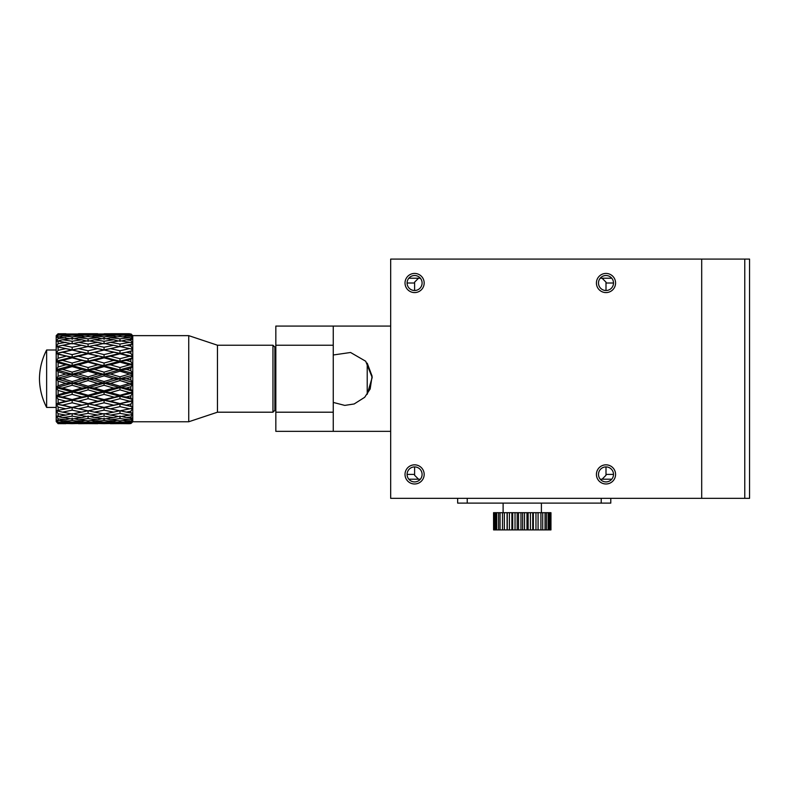 <?xml version="1.0" encoding="UTF-8"?>
<svg xmlns="http://www.w3.org/2000/svg" width="789" height="789" viewBox="0 0 789 789"><rect width="100%" height="100%" fill="white"/><g stroke="black" fill="none" stroke-linecap="round" stroke-linejoin="round"><path stroke-width="1.18" d="M601.218 498.332L601.218 503.116L610.785 503.116L610.785 498.332M457.659 498.332L457.659 503.116L467.236 503.116L467.236 498.332M601.218 503.116L467.236 503.116M414.6 290.51A7.495 7.495 0 0 1 407.094 283.004A7.495 7.495 0 0 1 414.6 275.509A7.495 7.495 0 0 1 422.095 283.004A7.495 7.495 0 0 1 414.6 290.51L414.6 282.146L418.525 278.221L420.369 278.221M600.222 278.221L602.076 278.221L606.001 282.146L606.001 290.51A7.495 7.495 0 0 1 598.496 283.004A7.495 7.495 0 0 1 606.001 275.509A7.495 7.495 0 0 1 613.497 283.004A7.495 7.495 0 0 1 606.001 290.51M420.369 479.199L418.525 479.199L414.6 475.274L414.6 466.91L414.6 474.406L407.094 474.406M600.222 479.199L611.771 479.199M606.001 466.91A7.495 7.495 0 0 1 613.497 474.406A7.495 7.495 0 0 1 606.001 481.911A7.495 7.495 0 0 1 598.496 474.406A7.495 7.495 0 0 1 606.001 466.91L606.001 475.274L602.076 479.199M613.497 474.406L606.001 474.406M744.767 259.088L390.673 259.088L390.673 498.332L749.55 498.332L749.55 259.088L744.767 259.088L744.767 498.332M414.6 466.91A7.495 7.495 0 0 1 422.095 474.406A7.495 7.495 0 0 1 414.6 481.911A7.495 7.495 0 0 1 407.094 474.406A7.495 7.495 0 0 1 414.6 466.91M414.6 483.982A9.567 9.567 0 0 0 422.884 469.623A9.567 9.567 0 0 0 406.305 469.623A9.567 9.567 0 0 0 414.6 483.982M606.001 292.581A9.567 9.567 0 0 0 614.286 278.221A9.567 9.567 0 0 0 597.707 278.221A9.567 9.567 0 0 0 606.001 292.581M414.6 292.581A9.567 9.567 0 0 0 422.884 278.221A9.567 9.567 0 0 0 406.305 278.221A9.567 9.567 0 0 0 414.6 292.581M606.001 483.982A9.567 9.567 0 0 0 614.286 469.623A9.567 9.567 0 0 0 597.707 469.623A9.567 9.567 0 0 0 606.001 483.982M701.697 259.088L701.697 498.332M58.11 376.264L65.793 374.006L58.11 371.757L58.11 376.264L56.197 378.71L72.154 374.203L65.793 374.006M72.154 375.88L62.538 378.71L56.197 378.71L72.154 383.207L88.092 378.71L81.75 378.71L72.154 375.88L72.154 374.203L88.092 369.755L81.75 369.36L72.154 366.609L62.538 369.36L72.154 372.152L81.75 369.36M62.538 378.71L72.154 381.541L81.75 378.71M78.505 383.415L88.092 386.216L97.698 383.415L88.092 380.584L78.505 383.415L72.154 383.207L72.154 381.541M88.092 380.584L88.092 378.71L104.059 374.203L97.698 374.006L88.092 371.195L78.505 374.006L88.092 376.836L97.698 374.006M94.443 388.06L104.059 390.811L113.646 388.06L104.059 385.269L94.443 388.06L88.092 387.665L104.059 383.207L97.698 383.415M72.154 390.811L81.75 388.06L72.154 385.269L62.538 388.06L72.154 390.811L72.154 392.015L88.092 387.665L88.092 386.216M104.059 385.269L104.059 383.207L119.987 378.71L113.646 378.71L104.059 375.88L94.443 378.71L104.059 381.541L113.646 378.71M110.401 392.606L119.987 395.279L129.603 392.606L119.987 389.884L110.401 392.606L104.059 392.015L119.987 387.665L113.646 388.06M88.092 395.279L97.698 392.606L88.092 389.884L78.505 392.606L88.092 395.279L88.092 396.226L104.059 392.015L104.059 390.811M58.11 371.757L56.197 369.755L56.197 387.665L72.154 383.207L72.154 385.269M119.987 389.884L119.987 387.665L132.759 384.105L132.759 399.451L131.418 400.911L132.759 401.019L130.846 404.067L126.348 405.151L132.759 406.848L132.759 421.77L131.418 423.121M272.964 345.217L272.964 412.203L274.878 410.29L274.878 347.13L272.964 345.217L217.458 345.217L188.739 335.641L132.759 335.641L132.759 384.105L130.846 386.758L130.846 389.352L132.759 391.157L131.418 392.429L132.759 392.873L130.846 395.782L130.846 398.208L132.759 399.451L132.759 406.848L131.418 408.426L132.759 408.189L130.846 411.237L130.846 413.012L132.759 413.012L131.418 414.639L132.759 414.077L130.846 416.986L130.846 418.308L132.759 417.677L131.418 419.275L132.759 418.407L130.846 421.878L132.759 421.01L130.846 423.565L126.348 423.446L130.846 423.289M131.418 392.429L129.603 392.606M97.698 392.606L104.059 392.015L119.987 396.226L119.987 395.279M113.646 397.005L104.059 394.382L94.443 397.005L104.059 399.559L132.759 392.873M81.75 388.06L88.092 387.665L104.059 392.015L104.059 394.382M71.148 413.781L65.793 415.103L58.11 413.722L56.197 410.714L72.154 407.528L65.793 408.81L58.11 407.085L56.197 404.027L88.092 396.226L94.443 397.005M72.154 402.804L62.538 405.151L72.154 407.39L81.75 405.151L72.154 402.804L72.154 400.24L65.793 401.197L58.11 399.204L56.197 396.226L72.154 392.015L78.505 392.606M72.154 394.382L62.538 397.005L72.154 399.559L81.75 397.005L72.154 394.382L72.154 392.015L65.793 392.606L58.11 390.437L56.197 387.665L58.11 385.663L65.793 383.415L72.154 383.207L88.092 387.665L88.092 389.884M69.757 418.683L65.793 419.797L58.11 418.821L56.197 416L56.197 387.665L62.538 388.06M104.059 399.559L104.059 400.24L119.987 396.226L119.987 398.701L110.401 401.197L119.987 403.603L129.603 401.197L119.987 398.701M72.154 410.172L62.538 412.134L72.154 413.969L81.75 412.134L72.154 410.172L72.154 407.528L104.059 400.24L110.401 401.197M119.987 403.603L132.759 401.019M129.603 401.197L131.418 400.911M104.059 410.172L94.443 412.134L104.059 413.969L113.646 412.134L104.059 410.172L104.059 407.528L97.698 408.81L88.092 406.641L78.505 408.81L88.092 410.852L119.987 404.027L126.348 405.151M130.846 404.067L130.846 406.207M130.846 395.782L126.348 397.005L119.987 396.226L132.759 399.451M126.348 397.005L130.846 398.208M65.793 383.415L58.11 381.146L56.197 378.71M58.11 381.146L58.11 385.663M188.739 335.641L188.739 421.77L132.759 421.77M130.846 386.758L126.348 388.06L130.846 389.352M119.987 386.216L129.603 383.415L119.987 380.584L110.401 383.415L119.987 386.216L119.987 387.665L126.348 388.06M119.987 380.584L119.987 378.71L132.759 375.11L130.846 377.389L130.846 380.032L132.759 382.31L131.418 383.355L132.759 384.105M131.418 383.355L129.603 383.415M104.059 381.541L104.059 383.207L110.401 383.415M88.092 376.836L88.092 378.71L94.443 378.71M104.059 375.88L104.059 374.203L119.987 369.755L113.646 369.36L104.059 366.609L94.443 369.36L104.059 372.152L113.646 369.36M72.154 372.152L72.154 374.203L78.505 374.006M88.092 371.195L88.092 369.755L104.059 365.406L97.698 364.814L88.092 362.141L78.505 364.814L88.092 367.536L97.698 364.814M58.11 362.674L56.197 361.194L56.197 369.755L72.154 365.406L65.793 364.814L58.11 362.674L58.11 366.984L65.793 364.814M58.11 366.984L56.197 369.755L62.538 369.36M72.154 366.609L72.154 365.406L88.092 361.194L81.75 360.415L72.154 357.861L62.538 360.415L72.154 363.039L81.75 360.415M130.846 377.389L126.348 378.71L130.846 380.032M119.987 376.836L129.603 374.006L119.987 371.195L110.401 374.006L119.987 376.836L119.987 378.71L126.348 378.71M119.987 371.195L119.987 369.755L132.759 366.264L130.846 368.068L130.846 370.662L132.759 373.305L131.418 374.065L132.759 375.11M131.418 374.065L129.603 374.006M104.059 372.152L104.059 374.203L110.401 374.006M88.092 367.536L88.092 369.755L94.443 369.36M104.059 366.609L104.059 365.406L119.987 361.194L113.646 360.415L104.059 357.861L94.443 360.415L104.059 363.039L113.646 360.415M72.154 363.039L72.154 365.406L78.505 364.814M88.092 362.141L88.092 361.194L104.059 357.18L88.092 353.807L78.505 356.224L88.092 358.719L97.698 356.224M58.11 354.281L56.197 353.393L56.197 361.194L72.154 357.18L58.11 354.281L58.11 358.216L65.793 356.224M58.11 358.216L56.197 361.194L62.538 360.415M72.154 357.861L72.154 357.18L88.092 353.393L72.154 350.03L62.538 352.269L72.154 354.616L81.75 352.269M130.846 368.068L126.348 369.36L130.846 370.662M119.987 367.536L129.603 364.814L119.987 362.141L110.401 364.814L119.987 367.536L119.987 369.755L126.348 369.36M119.987 362.141L119.987 361.194L132.759 357.959L130.846 359.212L130.846 361.638L132.759 364.548L131.418 364.982L132.759 366.264M131.418 364.982L129.603 364.814M104.059 363.039L104.059 365.406L110.401 364.814M88.092 358.719L88.092 361.194L94.443 360.415M104.059 357.861L104.059 357.18L119.987 353.393L104.059 350.03L94.443 352.269L104.059 354.616L113.646 352.269M72.154 354.616L72.154 357.18L78.505 356.224M88.092 353.807L104.059 349.892L88.092 346.568L78.505 348.61L88.092 350.78L97.698 348.61M58.11 346.963L56.197 346.706L56.197 353.393L72.154 349.892L58.11 346.963L58.11 350.336L65.793 348.61M58.11 350.336L56.197 353.393L62.538 352.269M72.154 350.03L80.133 348.255M130.846 359.212L126.348 360.415L130.846 361.638M119.987 358.719L129.603 356.224L119.987 353.807L110.401 356.224L119.987 358.719L119.987 361.194L126.348 360.415M119.987 353.807L132.759 350.572L130.846 351.213L130.846 353.354L132.759 356.401L131.418 356.51L132.759 357.959M131.418 356.51L129.603 356.224M104.059 354.616L104.059 357.18L110.401 356.224M88.092 350.78L88.092 353.393L94.443 352.269M104.059 350.03L112.028 348.255L110.401 348.61L119.987 350.78L129.603 348.61L119.987 346.568L112.028 348.255M72.154 347.249L81.75 345.286L72.154 343.452L62.538 345.286L72.154 347.249L72.154 349.892L78.505 348.61M88.092 344.053L97.698 342.318L88.092 340.73L78.505 342.318L88.092 344.053L88.092 346.706L81.75 345.286M71.148 343.639L58.11 341.035L56.197 341.41L56.197 346.706L62.538 345.286M56.197 346.706L58.11 343.698L65.793 342.318M58.11 341.035L58.11 343.698M130.846 351.213L126.348 352.269L130.846 353.354M119.987 350.78L119.987 353.393L126.348 352.269M132.759 335.641L130.846 333.855L132.759 336.41L130.846 335.542L132.759 339.004L131.418 338.136L132.759 339.743L130.846 339.112L130.846 340.434L132.759 343.343L131.418 342.781L132.759 344.408L130.846 344.408L130.846 346.184L132.759 349.231L131.418 348.994L132.759 350.572M131.418 348.994L129.603 348.61M104.059 347.249L113.646 345.286L104.059 343.452L94.443 345.286L104.059 347.249L104.059 349.892L110.401 348.61M119.987 344.053L129.603 342.318L119.987 340.73L110.401 342.318L119.987 344.053L119.987 346.706L113.646 345.286M88.092 346.706L94.443 345.286M103.053 343.639L97.698 342.318M73.15 343.639L78.505 342.318M72.154 341.252L81.75 339.753L72.154 338.422L62.538 339.753L72.154 341.252L72.154 343.866M86.415 340.996L81.75 339.753M69.757 338.737L58.11 336.745L56.197 337.751L56.197 341.41L62.538 339.753M56.197 341.41L58.11 338.589L65.793 337.623M58.11 336.745L58.11 338.589M130.846 344.408L126.348 345.286L130.846 346.184M119.987 346.706L126.348 345.286M131.418 342.781L129.603 342.318M105.055 343.639L110.401 342.318M104.059 341.252L113.646 339.753L104.059 338.422L94.443 339.753L104.059 341.252L104.059 343.866M118.311 340.996L113.646 339.753M89.768 340.996L94.443 339.753M88.092 338.856L97.698 337.623L88.092 336.548L78.505 337.623L88.092 338.856L88.092 341.41M101.663 338.737L97.698 337.623M74.541 338.737L78.505 337.623M72.154 336.893L81.75 335.927L72.154 335.138L62.538 335.927L72.154 336.893L72.154 339.369M84.956 336.883L81.75 335.927M59.333 336.883L62.538 335.927M68.189 335.443L58.11 334.299L58.11 335.236L65.793 334.714M58.11 334.299L56.197 335.877L56.197 337.751L58.11 335.236M130.846 339.112L126.348 339.753L130.846 340.434M121.674 340.996L126.348 339.753M119.987 338.856L129.603 337.623L119.987 336.548L110.401 337.623L119.987 338.856L119.987 341.41M131.418 338.136L129.603 337.623M106.446 338.737L110.401 337.623M104.059 336.893L113.646 335.927L104.059 335.138L94.443 335.927L104.059 336.893L104.059 339.369M116.851 336.883L113.646 335.927M91.228 336.883L94.443 335.927M88.092 335.394L97.698 334.714L88.092 334.211L78.505 334.714L88.092 335.394L88.092 336.548M100.095 335.443L97.698 334.714M76.109 335.443L78.505 334.714M72.154 334.358L81.75 333.974L62.538 333.974L72.154 334.358L72.154 335.138M83.24 334.447L81.75 333.974M61.059 334.447L62.538 333.974M66.246 333.875L58.11 333.786L65.793 333.727M58.11 333.727L56.197 335.641L58.11 333.786M130.846 335.542L126.348 335.927L130.846 336.361M123.133 336.883L126.348 335.927M119.987 335.394L129.603 334.714L119.987 334.211L110.401 334.714L119.987 335.394L119.987 336.548M131.418 335.276L129.603 334.714M108.014 335.443L110.401 334.714M104.059 334.358L113.646 333.974L94.443 333.974L104.059 334.358L104.059 335.138M115.125 334.447L113.646 333.974M92.954 334.447L94.443 333.974M78.052 333.875L97.698 333.727L78.505 333.727L88.092 334.211M131.418 334.299L126.348 333.974L130.846 334.132M124.859 334.447L126.348 333.974M104.059 333.767L129.603 333.727L110.401 333.727L119.987 334.211M66.246 423.545L58.11 423.634L65.793 423.693M58.11 423.634L56.197 421.543L58.11 423.693M98.152 423.545L78.505 423.693L97.698 422.707L88.092 422.026L78.505 422.707L88.092 423.21M78.052 423.545L97.698 423.693M72.154 423.654L81.75 423.446L72.154 423.062L62.538 423.446L72.154 423.654M83.24 422.973L81.75 423.446M61.059 422.973L62.538 423.446M72.154 423.062L72.154 422.283L81.75 421.484L72.154 420.527L62.538 421.484L72.154 422.283M68.189 421.977L65.793 422.707L58.11 422.174L58.11 423.121L65.793 422.707M58.11 422.174L56.197 419.669L56.197 421.543L58.11 423.121M130.057 423.545L110.401 423.693L129.603 422.707L119.987 422.026L110.401 422.707L119.987 423.21M109.947 423.545L129.603 423.693M104.059 423.654L113.646 423.446L104.059 423.062L94.443 423.446L104.059 423.654M115.125 422.973L113.646 423.446M92.954 422.973L94.443 423.446M104.059 423.062L104.059 422.283L113.646 421.484L104.059 420.527L94.443 421.484L104.059 422.283M100.095 421.977L97.698 422.707M76.109 421.977L78.505 422.707M88.092 422.026L88.092 420.872L97.698 419.797L88.092 418.564L78.505 419.797L88.092 420.872M84.956 420.537L81.75 421.484M59.333 420.537L62.538 421.484M72.154 420.527L72.154 418.052M62.538 417.667L72.154 418.998L81.75 417.667L72.154 416.168L62.538 417.667L56.197 416L56.197 419.669L58.11 420.665L65.793 419.797M58.11 418.821L58.11 420.665M124.859 422.973L126.348 423.446M131.418 422.145L129.603 422.707M108.014 421.977L110.401 422.707M119.987 422.026L119.987 420.872L129.603 419.797L119.987 418.564L110.401 419.797L119.987 420.872M116.851 420.537L113.646 421.484M91.228 420.537L94.443 421.484M104.059 420.527L104.059 418.052M101.663 418.683L97.698 419.797M74.541 418.683L78.505 419.797M88.092 418.564L88.092 416M86.415 416.424L81.75 417.667M72.154 416.168L72.154 413.554M56.197 416L58.11 416.385L65.793 415.103M58.11 413.722L58.11 416.385M130.846 421.06L126.348 421.484L130.846 421.878M123.133 420.537L126.348 421.484M131.418 419.275L129.603 419.797M106.446 418.683L110.401 419.797M119.987 418.564L119.987 416M104.059 418.998L113.646 417.667L104.059 416.168L94.443 417.667L104.059 418.998M118.311 416.424L113.646 417.667M89.768 416.424L94.443 417.667M104.059 416.168L104.059 413.554M88.092 416.691L97.698 415.103L88.092 413.357L78.505 415.103L88.092 416.691M103.053 413.781L97.698 415.103M73.15 413.781L78.505 415.103M88.092 413.357L88.092 410.714L81.75 412.134M56.197 410.714L62.538 412.134M64.165 409.166L65.793 408.81M58.11 407.085L58.11 410.458M130.846 416.986L126.348 417.667L130.846 418.308M121.674 416.424L126.348 417.667M119.987 416.691L129.603 415.103L119.987 413.357L110.401 415.103L119.987 416.691M131.418 414.639L129.603 415.103M105.055 413.781L110.401 415.103M119.987 413.357L119.987 410.714L113.646 412.134M88.092 410.714L94.443 412.134M96.071 409.166L104.059 407.528L119.987 410.852L132.759 408.189M72.154 407.39L78.505 408.81M88.092 406.641L88.092 404.027L81.75 405.151M58.11 399.204L58.11 403.13L56.197 404.027L62.538 405.151M58.11 403.13L65.793 401.197M130.846 411.237L126.348 412.134L130.846 413.012M119.987 410.714L126.348 412.134M127.976 409.166L129.603 408.81L119.987 406.641L110.401 408.81M131.418 408.426L129.603 408.81M119.987 406.641L119.987 404.027L113.646 405.151L104.059 402.804L94.443 405.151L104.059 407.39L113.646 405.151M104.059 407.39L112.028 409.166M88.092 403.603L97.698 401.197L88.092 398.701L78.505 401.197L94.443 405.151M104.059 402.804L104.059 400.24L97.698 401.197M72.154 399.559L72.154 400.24L78.505 401.197M88.092 398.701L88.092 396.226L81.75 397.005M58.11 390.437L58.11 394.747L56.197 396.226L62.538 397.005M58.11 394.747L65.793 392.606M217.458 345.217L217.458 412.203L188.739 421.77M272.964 412.203L217.458 412.203M275.834 394.263L274.878 394.263M333.254 431.346L275.834 431.346L275.834 326.074L333.254 326.074L333.254 431.346L390.673 431.346M408.82 479.199L418.525 479.199M408.82 278.221L418.525 278.221M602.076 278.221L611.771 278.221M390.673 326.074L333.254 326.074M275.834 412.203L333.254 412.203M333.254 345.217L275.834 345.217M503.116 512.692L503.116 503.116M493.598 512.692L493.598 529.912L493.549 512.692L550.959 512.692L550.959 529.912L550.969 512.692M546.452 512.692L546.452 529.912L548.177 529.912L548.177 512.692M548.177 529.912L550.18 529.912L550.18 512.692M549.134 512.692L549.134 529.912M542.714 512.692L542.714 529.912L545.041 529.912L545.041 512.692M545.041 529.912L546.452 529.912M538.068 512.692L538.068 529.912L540.919 529.912L540.919 512.692M540.919 529.912L542.714 529.912M532.743 512.692L532.743 529.912L535.968 529.912L535.968 512.692M535.968 529.912L538.068 529.912M550.18 529.912L550.959 529.912M550.653 512.692L550.653 529.912M493.598 529.912L494.032 512.692M494.032 529.912L495.739 529.912L495.739 512.692M494.585 512.692L494.585 529.912M495.739 529.912L498.609 529.912L498.609 512.692M496.774 512.692L496.774 529.912M498.609 529.912L502.504 529.912L502.504 512.692M500.078 512.692L500.078 529.912M502.504 529.912L507.268 529.912L507.268 512.692M504.358 512.692L504.358 529.912M507.268 529.912L512.692 529.912L512.692 512.692M509.418 512.692L509.418 529.912M512.692 529.912L518.521 529.912L518.521 512.692M515.03 512.692L515.03 529.912M518.521 529.912L524.527 529.912L524.527 512.692M520.967 512.692L520.967 529.912M526.963 512.692L526.963 529.912L530.425 529.912L530.425 512.692M530.425 529.912L532.743 529.912M524.527 529.912L526.963 529.912M333.254 354.991L350.563 352.486L365.711 361.244L372.191 377.487L367.22 394.263L367.22 363.157L372.102 376.175L370.169 388.967L364.676 397.311L354.162 403.968L344.773 405.398L333.254 402.42M56.197 407.42L46.63 407.42C41.995 398.406 39.608 388.839 39.45 378.71C39.608 368.581 41.995 359.005 46.63 350L46.63 407.42M522.653 512.692L522.653 529.912M528.137 512.692L528.137 529.912M517.17 512.692L517.17 529.912M511.893 512.692L511.893 529.912M507.08 512.692L507.08 529.912M533.354 512.692L533.354 529.912M538.078 512.692L538.078 529.912M56.197 387.665L104.059 400.24L132.759 406.848M56.197 396.226L104.059 407.528M56.197 404.027L80.133 409.166M127.976 348.255L132.759 349.231M96.071 348.255L132.759 356.401M64.165 348.255L104.059 357.18L132.759 364.548M56.197 353.393L132.759 373.305M56.197 361.194L132.759 382.31M56.197 369.755L132.759 391.157M414.6 283.004L407.094 283.004M613.497 283.004L606.001 283.004M275.834 363.157L274.878 363.157M541.402 512.692L541.402 503.116M56.197 350L46.63 350"/></g></svg>
